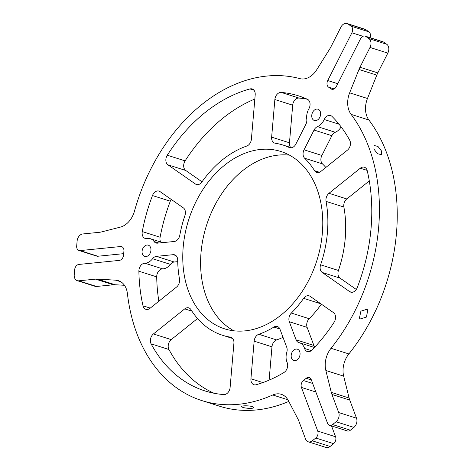 <?xml version="1.0" encoding="UTF-8"?>
<svg xmlns="http://www.w3.org/2000/svg" width="471" height="471" viewBox="0 0 471 471"><rect width="100%" height="100%" fill="white"/><g stroke="black" fill="none" stroke-linecap="round" stroke-linejoin="round"><path stroke-width="0.71" d="M358.979 69.472L376.8 75.119L367.474 98.486L349.647 92.834L358.979 69.472A20.3 14.678 107.6 0 1 359.979 67.247L370 47.447A6.765 4.893 107.6 0 0 368.923 38.622L365.849 36.473A5.075 3.668 107.6 0 0 365.113 36.114A5.075 3.668 107.6 0 0 360.509 38.805L336.347 86.54A5.075 3.668 107.6 0 1 331.743 89.231A5.075 3.668 107.6 0 1 331.007 88.872L328.552 87.153A5.075 3.668 107.6 0 1 327.739 80.535L351.896 32.799A5.075 3.668 107.6 0 0 351.089 26.176L348.016 24.033A6.765 4.893 107.6 0 0 347.039 23.55A6.765 4.893 107.6 0 0 340.898 27.141L330.877 46.941A20.3 14.678 107.6 0 1 329.688 49.037L316.671 69.832A20.3 14.678 -72.4 0 1 299.88 78.633A168.306 121.677 107.6 0 0 202.024 104.344A168.306 121.677 107.6 0 0 134.471 211.149A20.3 14.678 -72.4 0 1 120.352 227.116L101.377 231.962A20.3 14.678 107.6 0 1 99.528 232.291L82.743 233.969A6.765 4.893 107.6 0 0 77.114 241.075L76.691 246.021A5.075 3.668 107.6 0 0 78.951 250.478A5.075 3.668 107.6 0 0 80.064 250.59L120.541 246.539A5.075 3.668 107.6 0 1 121.653 246.651A5.075 3.668 107.6 0 1 123.914 251.108L123.573 255.064A5.075 3.668 107.6 0 1 119.351 260.392L78.875 264.443A5.075 3.668 107.6 0 0 74.653 269.771L74.23 274.723A6.765 4.893 107.6 0 0 77.244 280.663A6.765 4.893 107.6 0 0 78.722 280.81L95.513 279.132A20.3 14.678 107.6 0 1 97.338 279.091L115.801 280.186A20.3 14.678 -72.4 0 1 118.421 280.669A20.3 14.678 -72.4 0 1 127.406 293.58A168.306 121.677 107.6 0 0 177.655 388.593A168.306 121.677 107.6 0 0 201.912 400.603L219.733 406.255A168.306 121.677 107.6 0 0 288.776 401.427M78.722 280.81L96.549 286.462L113.34 284.784A20.3 14.678 107.6 0 1 115.159 284.743L124.468 285.296M146.016 256.577A5.923 4.28 107.6 0 1 144.721 256.448A5.923 4.28 107.6 0 1 142.213 250.378A5.923 4.28 107.6 0 1 147.005 245.032A5.923 4.28 107.6 0 1 148.3 245.161A5.923 4.28 107.6 0 1 150.814 251.237A5.923 4.28 107.6 0 1 146.016 256.577M123.696 253.657L97.886 256.242A5.075 3.668 107.6 0 1 96.773 256.13L78.951 250.478M96.549 286.462A6.765 4.893 107.6 0 1 95.071 286.315L77.244 280.663M376.8 75.119A20.3 14.678 107.6 0 1 377.807 72.893L387.827 53.099A6.765 4.893 107.6 0 0 386.744 44.268L383.671 42.125A5.075 3.668 107.6 0 0 382.941 41.76L365.113 36.114M349.647 92.834A20.3 14.678 -72.4 0 0 351.089 114.365A168.306 121.677 107.6 0 1 378.643 227.57A168.306 121.677 107.6 0 1 331.036 348.293A20.3 14.678 -72.4 0 0 325.844 370.489L331.296 392.372L349.117 398.024L343.671 376.135L325.844 370.489M367.474 98.486A20.3 14.678 -72.4 0 0 368.917 120.017A168.306 121.677 107.6 0 1 396.464 233.216A168.306 121.677 107.6 0 1 348.864 353.945A20.3 14.678 -72.4 0 0 343.671 376.135M312.603 112.363A5.923 4.28 107.6 0 1 317.978 109.219A5.923 4.28 107.6 0 1 319.78 117.367A5.923 4.28 107.6 0 1 314.398 120.505A5.923 4.28 107.6 0 1 312.603 112.363M377.365 153.67L373.933 149.06L373.974 145.439L377.972 146.469L381.516 150.991L381.38 154.682L377.365 153.67M351.089 26.176L368.911 31.828A5.075 3.668 107.6 0 1 370.053 37.68M368.911 31.828L365.837 29.685A6.765 4.893 107.6 0 0 364.866 29.202L347.039 23.55M287.893 399.785L272.756 394.986A20.3 14.678 -72.4 0 1 281.299 394.309A20.3 14.678 -72.4 0 1 288.317 400.55L297.966 419.072A20.3 14.678 107.6 0 1 298.808 420.968L305.579 439.09A6.765 4.893 107.6 0 0 308.199 441.798A6.765 4.893 107.6 0 0 312.285 440.809L315.782 438.006A5.075 3.668 107.6 0 0 317.754 431.106L301.428 387.427A5.075 3.668 107.6 0 1 303.401 380.527L306.197 378.284A5.075 3.668 107.6 0 1 309.259 377.542A5.075 3.668 107.6 0 1 311.225 379.579L327.545 423.258A5.075 3.668 107.6 0 0 329.512 425.295A5.075 3.668 107.6 0 0 332.579 424.554L336.076 421.751A6.765 4.893 107.6 0 0 338.702 412.549L331.931 394.433A20.3 14.678 107.6 0 1 331.296 392.372M338.702 412.549L356.523 418.201L349.753 400.085A20.3 14.678 107.6 0 1 349.117 398.024M299.697 351.566A5.923 4.28 107.6 0 1 298.767 358.095A5.923 4.28 107.6 0 1 293.827 360.48A5.923 4.28 107.6 0 1 291.537 358.107A5.923 4.28 107.6 0 1 292.467 351.578A5.923 4.28 107.6 0 1 297.407 349.194A5.923 4.28 107.6 0 1 299.697 351.566M331.531 425.931L335.576 436.758A5.075 3.668 107.6 0 1 333.609 443.658L330.106 446.461A6.765 4.893 107.6 0 1 326.02 447.45L308.199 441.798M332.579 424.554L350.4 430.206A5.075 3.668 107.6 0 1 347.339 430.947L329.512 425.295M350.4 430.206L353.898 427.397A6.765 4.893 107.6 0 0 356.523 418.201M233.846 330.813A93.034 67.259 107.6 0 1 229.077 327.863A93.034 67.259 107.6 0 1 242.547 170.738A93.034 67.259 107.6 0 1 289.53 155.171M211.249 322.211A93.034 67.259 107.6 0 1 224.72 165.085A93.034 67.259 107.6 0 1 280.887 151.485A93.034 67.259 107.6 0 1 322.347 233.204A93.034 67.259 107.6 0 1 224.655 328.852A93.034 67.259 107.6 0 1 211.249 322.211M359.42 318.09L360.904 311.166L366.98 309.241L367.798 310.112L366.391 317.101L360.209 318.949L359.42 318.09M241.87 406.826C239.821 405.343 252.062 405.484 253.374 407.232C255.388 409.122 243.195 408.398 241.87 406.826L241.723 406.544M253.374 407.232L253.522 407.556M272.756 394.986A168.306 121.677 107.6 0 1 201.912 400.603M369.293 180.935L346.803 198.95A6.765 4.893 -72.4 0 0 343.877 207.04A99.799 72.151 107.6 0 1 345.231 238.344A99.799 72.151 107.6 0 1 338.437 270.466A6.765 4.893 107.6 0 0 340.021 278.108L356.294 289.459M346.803 198.95L328.982 193.298A6.765 4.893 -72.4 0 0 326.056 201.388A99.799 72.151 107.6 0 1 327.41 232.698A99.799 72.151 107.6 0 1 320.616 264.82L338.437 270.466M351.755 292.303L349.706 291.649L322.193 272.456A6.765 4.893 107.6 0 1 320.616 264.82M321.352 304.16A99.799 72.151 107.6 0 1 309.182 318.708A6.765 4.893 -72.4 0 0 307.133 327.386L289.312 321.734A6.765 4.893 -72.4 0 1 291.361 313.056A99.799 72.151 107.6 0 0 303.648 298.343L320.816 303.789M307.133 327.386L313.892 345.473L296.071 339.821A6.765 4.893 -72.4 0 0 298.691 342.535A6.765 4.893 -72.4 0 0 298.955 342.605A12.688 9.173 107.6 0 1 299.45 342.741A12.688 9.173 107.6 0 1 304.59 348.487A6.765 4.893 107.6 0 0 307.327 351.554A6.765 4.893 107.6 0 0 312.02 350.012A151.391 109.449 107.6 0 0 334.104 322.264A6.765 4.893 107.6 0 0 333.492 312.632L310.118 296.324A6.765 4.893 -72.4 0 0 309.141 295.841A6.765 4.893 -72.4 0 0 303.648 298.343M328.982 193.298L360.291 168.218A6.765 4.893 107.6 0 1 364.371 167.229A6.765 4.893 107.6 0 1 367.227 170.708A158.156 114.341 107.6 0 1 371.054 228.329A158.156 114.341 107.6 0 1 357.195 287.716A6.765 4.893 -72.4 0 1 350.683 292.132A6.765 4.893 -72.4 0 1 349.706 291.649M314.587 170.708A99.799 72.151 107.6 0 0 304.631 158.227A6.765 4.893 107.6 0 1 304.048 149.807L314.051 130.049A6.765 4.893 107.6 0 1 317.472 126.628A12.688 9.173 107.6 0 0 324.219 119.51A6.765 4.893 107.6 0 1 330.548 115.536A6.765 4.893 107.6 0 1 332.043 116.455A151.391 109.449 107.6 0 1 349.712 140.223A6.765 4.893 107.6 0 1 347.421 150.149L320.822 171.462A6.765 4.893 107.6 0 1 316.736 172.451A6.765 4.893 107.6 0 1 314.587 170.708L319.491 172.262M290.684 147.494A6.765 4.893 -72.4 0 1 289.465 142.795L271.637 137.143A6.765 4.893 -72.4 0 0 274.652 143.09A6.765 4.893 -72.4 0 0 275.182 143.213A99.799 72.151 107.6 0 1 282.936 145.033A99.799 72.151 107.6 0 1 289.276 147.511A6.765 4.893 -72.4 0 0 289.706 147.682A6.765 4.893 -72.4 0 0 295.853 144.091L305.856 124.326A6.765 4.893 -72.4 0 0 306.774 119.169A12.688 9.173 107.6 0 1 308.876 108.807A6.765 4.893 107.6 0 0 307.416 99.275A151.391 109.449 107.6 0 0 298.526 95.854A151.391 109.449 107.6 0 0 281.193 92.416L299.02 98.068A151.391 109.449 107.6 0 1 307.269 99.21M197.479 184.661L195.43 184.014A6.765 4.893 -72.4 0 0 196.407 184.497A6.765 4.893 -72.4 0 0 201.9 181.989A99.799 72.151 107.6 0 1 222.683 159.628A99.799 72.151 107.6 0 1 246.745 146.057A6.765 4.893 107.6 0 0 251.396 139.175L255.194 94.895A6.765 4.893 -72.4 0 0 252.179 88.948A6.765 4.893 -72.4 0 0 250.019 88.931L253.957 90.179M177.714 261.658L174.223 262.006L156.396 256.359L173.157 254.681A6.765 4.893 -72.4 0 1 174.635 254.829A6.765 4.893 -72.4 0 1 177.685 259.939A99.799 72.151 107.6 0 0 179.492 278.944A6.765 4.893 -72.4 0 1 176.566 287.033L149.966 308.346A6.765 4.893 107.6 0 1 145.88 309.335A6.765 4.893 107.6 0 1 143.019 305.82A151.391 109.449 107.6 0 1 138.88 271.214A6.765 4.893 107.6 0 1 144.856 263.212L162.678 268.864A12.688 9.173 107.6 0 0 170.414 264.378L152.592 258.726A12.688 9.173 107.6 0 1 144.856 263.212M154.064 241.517A12.688 9.173 107.6 0 0 150.349 238.715A12.688 9.173 107.6 0 0 146.97 238.52A6.765 4.893 107.6 0 1 145.174 238.42A6.765 4.893 107.6 0 1 142.277 231.585A151.391 109.449 107.6 0 1 152.474 195.547A6.765 4.893 -72.4 0 1 159.004 191.091A6.765 4.893 -72.4 0 1 159.981 191.573L183.354 207.882A6.765 4.893 107.6 0 1 184.932 215.518A99.799 72.151 107.6 0 0 179.804 235.223A6.765 4.893 107.6 0 1 174.288 241.482L157.532 243.16A6.765 4.893 107.6 0 1 156.048 243.012A6.765 4.893 107.6 0 1 154.064 241.517L158.839 243.03M197.537 318.543L171.244 339.609L153.416 333.957L184.726 308.876A6.765 4.893 107.6 0 1 188.812 307.887A6.765 4.893 107.6 0 1 190.955 309.63A99.799 72.151 107.6 0 0 208.229 328.181A99.799 72.151 107.6 0 0 222.612 335.299A99.799 72.151 107.6 0 0 230.366 337.124A6.765 4.893 -72.4 0 1 230.89 337.248A6.765 4.893 -72.4 0 1 233.91 343.188L230.113 387.468A6.765 4.893 107.6 0 1 223.813 394.58A158.156 114.341 107.6 0 1 204.979 390.93A158.156 114.341 107.6 0 1 182.183 379.644A158.156 114.341 107.6 0 1 151.109 343.854L168.936 349.506A158.156 114.341 107.6 0 0 200.01 385.296A158.156 114.341 107.6 0 0 214.052 393.25M171.244 339.609A6.765 4.893 -72.4 0 0 168.936 349.506M153.416 333.957A6.765 4.893 -72.4 0 0 151.109 343.854M195.43 184.014L167.917 164.821A6.765 4.893 107.6 0 1 167.282 155.218A158.156 114.341 107.6 0 1 205.085 112.534A158.156 114.341 107.6 0 1 250.019 88.931M202.018 181.824L185.745 170.467A6.765 4.893 107.6 0 1 185.103 160.87A158.156 114.341 107.6 0 1 222.907 118.186A158.156 114.341 107.6 0 1 254.84 99.034M304.631 158.227L322.458 163.879A99.799 72.151 107.6 0 1 325.832 167.446M322.458 163.879A6.765 4.893 107.6 0 1 321.876 155.459L331.878 135.695A6.765 4.893 107.6 0 1 335.293 132.28A12.688 9.173 107.6 0 0 341.134 126.905M258.797 334.275A6.765 4.893 107.6 0 0 254.146 341.163L250.925 378.778A6.765 4.893 -72.4 0 0 253.94 384.725A6.765 4.893 -72.4 0 0 256.136 384.736A151.391 109.449 107.6 0 0 283.995 372.461A6.765 4.893 107.6 0 0 287.127 362.476A12.688 9.173 107.6 0 1 286.786 352.355A6.765 4.893 107.6 0 0 286.739 347.292L279.98 329.211A6.765 4.893 107.6 0 0 277.36 326.497A6.765 4.893 107.6 0 0 273.887 327.057A99.799 72.151 107.6 0 1 258.797 334.275L276.624 339.927A99.799 72.151 107.6 0 0 283.024 337.36M296.071 339.821L289.312 321.734M313.892 345.473A6.765 4.893 -72.4 0 0 314.834 347.068M271.637 137.143L274.864 99.528A6.765 4.893 107.6 0 1 281.193 92.416M289.465 142.795L292.685 105.18A6.765 4.893 107.6 0 1 299.02 98.068M160.652 241.982A6.765 4.893 107.6 0 1 160.105 237.237A151.391 109.449 107.6 0 1 170.302 201.194A6.765 4.893 -72.4 0 1 171.22 199.416M174.223 262.006A6.765 4.893 -72.4 0 0 170.414 264.378M156.396 256.359A6.765 4.893 -72.4 0 0 152.592 258.726M158.845 301.228A151.391 109.449 107.6 0 1 156.708 276.866A6.765 4.893 107.6 0 1 162.678 268.864M254.146 341.163L271.973 346.815L269.118 380.144M271.973 346.815A6.765 4.893 107.6 0 1 276.624 339.927M97.338 279.091L115.159 284.743M95.513 279.132L113.34 284.784M120.541 246.539L122.619 247.198M80.064 250.59L97.886 256.242M327.739 80.535L337.778 83.714M328.552 87.153L334.145 88.931M331.007 88.872L332.55 89.355M359.979 67.247L377.807 72.893M368.917 120.017L351.089 114.365M370 47.447L387.827 53.099M368.923 38.622L386.744 44.268M365.849 36.473L383.671 42.125M351.896 32.799L362.941 36.296M348.016 24.033L365.837 29.685M331.931 394.433L349.753 400.085M306.197 378.284L311.355 379.92M303.401 380.527L312.679 383.471M301.428 387.427L315.87 392.002M312.285 440.809L330.106 446.461M315.782 438.006L333.609 443.658M317.754 431.106L335.576 436.758M336.076 421.751L353.898 427.397M120.835 281.782L115.801 280.186M348.864 353.945L331.036 348.293M322.193 272.456L340.021 278.108M326.056 201.388L343.877 207.04M309.182 318.708L291.361 313.056M290.154 147.788L289.276 147.511M143.019 305.82L150.255 308.111M167.282 155.218L185.103 160.87M167.917 164.821L185.745 170.467M304.048 149.807L321.876 155.459M262.9 382.582L250.925 378.778M273.887 327.057L279.88 328.958M314.051 130.049L331.878 135.695M317.472 126.628L335.293 132.28M360.291 168.218L367.144 170.39M324.219 119.51L339.02 124.203M274.864 99.528L292.685 105.18M142.277 231.585L160.105 237.237M152.474 195.547L170.302 201.194M175.93 255.559L173.157 254.681M138.88 271.214L156.708 276.866M184.726 308.876L191.938 311.16M230.366 337.124L231.396 337.448M304.59 348.487L311.331 350.624M282.936 145.033L291.567 147.77M150.349 238.715L162.736 242.642M222.612 335.299L232.686 338.496M299.45 342.741L314.44 347.492"/></g></svg>
